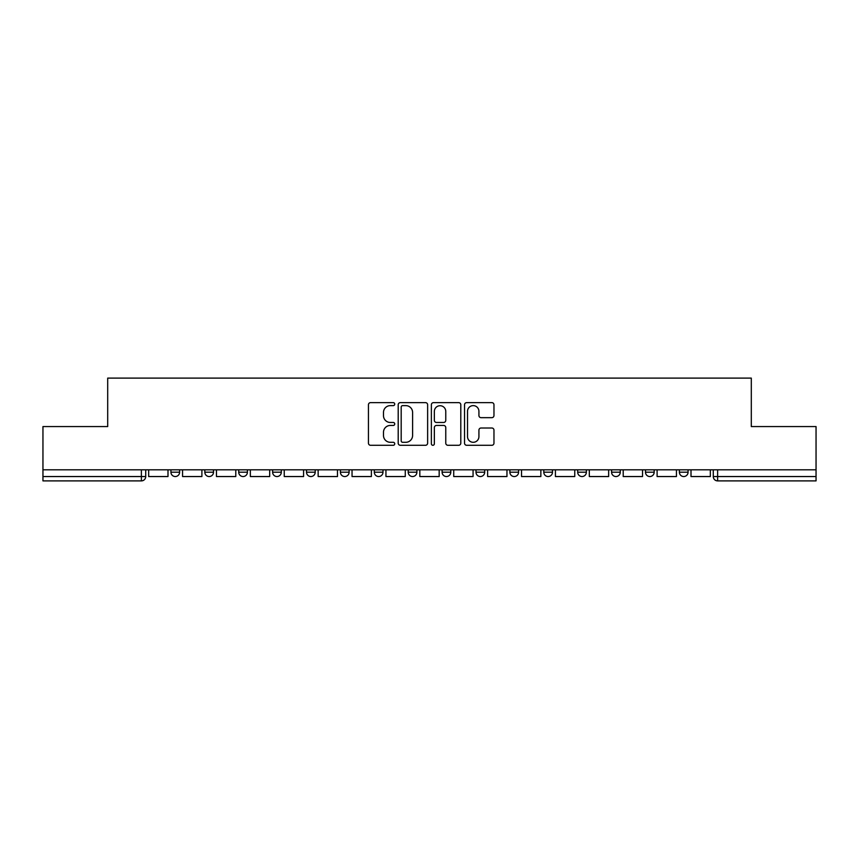 <?xml version="1.0" encoding="UTF-8"?>
<svg xmlns="http://www.w3.org/2000/svg" width="859" height="859" viewBox="0 0 859 859"><rect width="100%" height="100%" fill="white"/><g stroke="black" fill="none" stroke-linecap="round" stroke-linejoin="round"><path stroke-width="1.29" d="M394.732 404.127A1.493 1.493 0 0 0 393.239 402.635L370.583 402.635A2.137 2.137 0 0 0 368.447 404.761L368.447 443.158A2.137 2.137 0 0 0 370.583 445.284L393.239 445.284A1.493 1.493 0 0 0 394.732 443.792A1.493 1.493 0 0 0 393.239 442.299L390.308 442.299A6.829 6.829 0 0 1 383.49 435.481L383.49 432.281A6.829 6.829 0 0 1 390.308 425.452L393.239 425.452A1.493 1.493 0 0 0 394.732 423.959A1.493 1.493 0 0 0 393.239 422.467L390.308 422.467A6.829 6.829 0 0 1 383.49 415.638L383.49 412.438A6.829 6.829 0 0 1 390.308 405.62L393.239 405.62A1.493 1.493 0 0 0 394.732 404.127M543.79 469.809L543.79 472.192L552.487 472.192A4.349 4.349 0 0 1 548.139 476.541A4.349 4.349 0 0 1 543.79 472.192L543.79 469.809M442.106 469.809L442.106 472.192L450.792 472.192A4.349 4.349 0 0 1 446.444 476.541A4.349 4.349 0 0 1 442.106 472.192L442.106 469.809M374.309 469.809L374.309 472.192L382.996 472.192A4.349 4.349 0 0 1 378.658 476.541A4.349 4.349 0 0 1 374.309 472.192L374.309 469.809M340.411 469.809L340.411 472.192L349.108 472.192A4.349 4.349 0 0 1 344.76 476.541A4.349 4.349 0 0 1 340.411 472.192L340.411 469.809M272.625 469.809L272.625 472.192L281.312 472.192A4.349 4.349 0 0 1 276.963 476.541A4.349 4.349 0 0 1 272.625 472.192L272.625 469.809M491.831 417.667A2.137 2.137 0 0 0 493.968 415.531L493.968 404.761A2.137 2.137 0 0 0 491.831 402.635L466.662 402.635A2.137 2.137 0 0 0 464.536 404.761L464.536 443.158A2.137 2.137 0 0 0 466.662 445.284L491.831 445.284A2.137 2.137 0 0 0 493.968 443.158L493.968 430.144A2.137 2.137 0 0 0 491.831 428.007L481.061 428.007A2.137 2.137 0 0 0 478.925 430.144L478.925 436.597A5.702 5.702 0 0 1 473.223 442.299A5.702 5.702 0 0 1 467.521 436.597L467.521 411.321A5.702 5.702 0 0 1 473.223 405.62A5.702 5.702 0 0 1 478.925 411.321L478.925 415.531A2.137 2.137 0 0 0 481.061 417.667L491.831 417.667M42.95 469.809L42.95 426.569L107.697 426.569L107.697 378.11L751.303 378.11L751.303 426.569L816.05 426.569L816.05 469.809L42.95 469.809L42.95 476.541L145.729 476.541L145.729 469.809L145.729 476.541A4.349 4.349 0 0 1 141.381 480.89L42.95 480.89L42.95 476.541M427.632 404.761A2.137 2.137 0 0 0 425.506 402.635L400.337 402.635A2.137 2.137 0 0 0 398.2 404.761L398.2 443.158A2.137 2.137 0 0 0 400.337 445.284L425.506 445.284A2.137 2.137 0 0 0 427.632 443.158L427.632 404.761M433.494 402.635L458.663 402.635A2.137 2.137 0 0 1 460.8 404.761L460.8 443.158A2.137 2.137 0 0 1 458.663 445.284L447.893 445.284A2.137 2.137 0 0 1 445.767 443.158L445.767 427.589A2.137 2.137 0 0 0 443.631 425.452L436.49 425.452A2.137 2.137 0 0 0 434.353 427.589L434.353 443.792A1.493 1.493 0 0 1 432.861 445.284A1.493 1.493 0 0 1 431.368 443.792L431.368 404.761A2.137 2.137 0 0 1 433.494 402.635M713.271 469.809L713.271 476.541L816.05 476.541L816.05 480.89L717.619 480.89A4.349 4.349 0 0 1 713.271 476.541M816.05 469.809L816.05 476.541M688.07 469.809L688.07 472.192A4.349 4.349 0 0 1 683.721 476.541A4.349 4.349 0 0 1 679.383 472.192L688.07 472.192M679.383 469.809L679.383 472.192M654.171 469.809L654.171 472.192A4.349 4.349 0 0 1 649.823 476.541A4.349 4.349 0 0 1 645.485 472.192L654.171 472.192M645.485 469.809L645.485 472.192M620.273 469.809L620.273 472.192A4.349 4.349 0 0 1 615.935 476.541A4.349 4.349 0 0 1 611.587 472.192A4.349 4.349 0 0 0 615.935 476.541M611.587 469.809L611.587 472.192L620.273 472.192M586.375 469.809L586.375 472.192A4.349 4.349 0 0 1 582.037 476.541A4.349 4.349 0 0 1 577.688 472.192A4.349 4.349 0 0 0 582.037 476.541M577.688 469.809L577.688 472.192L586.375 472.192M552.487 469.809L552.487 472.192A4.349 4.349 0 0 1 548.139 476.541M518.589 469.809L518.589 472.192A4.349 4.349 0 0 1 514.24 476.541A4.349 4.349 0 0 1 509.892 472.192L518.589 472.192M509.892 469.809L509.892 472.192M484.691 469.809L484.691 472.192A4.349 4.349 0 0 1 480.342 476.541A4.349 4.349 0 0 1 476.004 472.192L484.691 472.192L484.691 469.809M476.004 469.809L476.004 472.192M450.792 469.809L450.792 472.192M416.894 469.809L416.894 472.192A4.349 4.349 0 0 1 412.556 476.541A4.349 4.349 0 0 1 408.208 472.192L416.894 472.192L416.894 469.809M408.208 469.809L408.208 472.192M382.996 469.809L382.996 472.192L382.996 469.809M349.108 472.192L349.108 469.809L349.108 472.192A4.349 4.349 0 0 1 344.76 476.541M315.21 469.809L315.21 472.192A4.349 4.349 0 0 1 310.861 476.541A4.349 4.349 0 0 1 306.513 472.192A4.349 4.349 0 0 0 310.861 476.541A4.349 4.349 0 0 0 315.21 472.192L315.21 469.809M306.513 469.809L306.513 472.192L315.21 472.192M281.312 469.809L281.312 472.192M247.413 469.809L247.413 472.192A4.349 4.349 0 0 1 243.065 476.541A4.349 4.349 0 0 1 238.727 472.192A4.349 4.349 0 0 0 243.065 476.541A4.349 4.349 0 0 0 247.413 472.192L238.727 472.192L238.727 469.809M204.829 469.809L204.829 472.192L213.515 472.192L213.515 469.809L213.515 472.192A4.349 4.349 0 0 1 209.177 476.541A4.349 4.349 0 0 1 204.829 472.192A4.349 4.349 0 0 0 209.177 476.541M170.93 469.809L170.93 472.192L179.617 472.192L179.617 469.809L179.617 472.192A4.349 4.349 0 0 1 175.279 476.541A4.349 4.349 0 0 1 170.93 472.192A4.349 4.349 0 0 0 175.279 476.541M141.381 469.809L141.381 480.89A4.349 4.349 0 0 0 145.729 476.541M402.678 405.62A1.493 1.493 0 0 0 401.185 407.112L401.185 440.807A1.493 1.493 0 0 0 402.678 442.299L405.77 442.299A6.829 6.829 0 0 0 412.599 435.481L412.599 412.438A6.829 6.829 0 0 0 405.77 405.62L402.678 405.62M445.767 411.429A5.702 5.702 0 0 0 440.055 405.727A5.702 5.702 0 0 0 434.353 411.429L434.353 420.33A2.137 2.137 0 0 0 436.49 422.467L443.631 422.467A2.137 2.137 0 0 0 445.767 420.33L445.767 411.429M167.999 469.809L167.999 476.541L148.661 476.541L148.661 469.809M201.897 469.809L201.897 476.541L182.559 476.541L182.559 469.809M235.796 469.809L235.796 476.541L216.457 476.541L216.457 469.809M269.683 469.809L269.683 476.541L250.345 476.541L250.345 469.809M303.581 469.809L303.581 476.541L284.243 476.541L284.243 469.809M337.48 469.809L337.48 476.541L318.141 476.541L318.141 469.809M371.378 469.809L371.378 476.541L352.04 476.541L352.04 469.809M405.276 469.809L405.276 476.541L385.938 476.541L385.938 469.809M439.174 469.809L439.174 476.541L419.826 476.541L419.826 469.809M473.062 469.809L473.062 476.541L453.724 476.541L453.724 469.809M506.96 469.809L506.96 476.541L487.622 476.541L487.622 469.809M540.859 469.809L540.859 476.541L521.52 476.541L521.52 469.809M574.757 469.809L574.757 476.541L555.419 476.541L555.419 469.809M608.655 469.809L608.655 476.541L589.317 476.541L589.317 469.809M642.543 469.809L642.543 476.541L623.204 476.541L623.204 469.809M676.441 469.809L676.441 476.541L657.103 476.541L657.103 469.809M710.339 469.809L710.339 476.541L691.001 476.541L691.001 469.809M717.619 469.809L717.619 480.89"/></g></svg>
